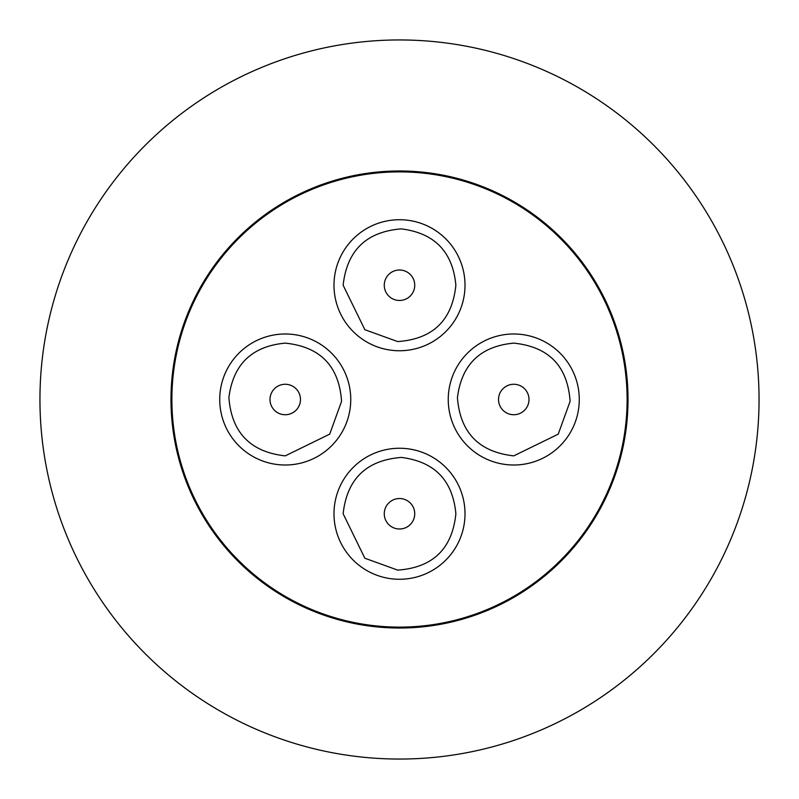 <?xml version="1.0" encoding="UTF-8"?>
<svg xmlns="http://www.w3.org/2000/svg" width="799" height="799" viewBox="0 0 799 799"><rect width="100%" height="100%" fill="white"/><g stroke="black" fill="none" stroke-linecap="round" stroke-linejoin="round"><path stroke-width="1.2" d="M401.328 457.428C434.596 461.592 452.783 480.379 455.869 513.767C452.264 548.853 432.858 567.63 397.672 570.106L364.853 558.231L343.131 513.767C346.996 478.941 366.401 460.164 401.328 457.428M399.5 448.249A65.508 65.508 0 0 1 465.008 513.767A65.508 65.508 0 0 1 399.5 579.275A65.508 65.508 0 0 1 333.992 513.767A65.508 65.508 0 0 1 399.5 448.249M228.894 397.672C233.068 364.404 251.845 346.217 285.233 343.131C320.329 346.736 339.106 366.142 341.572 401.328L329.707 434.147L285.233 455.869C250.417 452.004 231.63 432.599 228.894 397.672M285.233 465.008A65.508 65.508 0 0 1 219.725 399.5A65.508 65.508 0 0 1 285.233 333.992A65.508 65.508 0 0 1 350.751 399.5A65.508 65.508 0 0 1 285.233 465.008A65.508 65.508 0 0 0 350.751 399.5A65.508 65.508 0 0 0 285.233 333.992M401.328 228.894C434.596 233.068 452.783 251.845 455.869 285.233C452.264 320.329 432.858 339.106 397.672 341.572L364.853 329.707L343.131 285.233C346.996 250.417 366.401 231.63 401.328 228.894M399.5 219.725A65.508 65.508 0 0 1 465.008 285.233A65.508 65.508 0 0 1 399.5 350.751A65.508 65.508 0 0 1 333.992 285.233A65.508 65.508 0 0 1 399.5 219.725M457.428 397.672C461.592 364.404 480.379 346.217 513.767 343.131C548.853 346.736 567.63 366.142 570.106 401.328L558.231 434.147L513.767 455.869C478.941 452.004 460.164 432.599 457.428 397.672M513.767 465.008A65.508 65.508 0 0 1 448.249 399.5A65.508 65.508 0 0 1 513.767 333.992A65.508 65.508 0 0 1 579.275 399.5A65.508 65.508 0 0 1 513.767 465.008A65.508 65.508 0 0 0 579.275 399.5A65.508 65.508 0 0 0 513.767 333.992M399.5 39.95A359.55 359.55 0 0 1 759.05 399.5A359.55 359.55 0 0 1 399.5 759.05A359.55 359.55 0 0 1 39.95 399.5A359.55 359.55 0 0 1 399.5 39.95M399.5 170.976A228.524 228.524 0 0 1 628.024 399.5A228.524 228.524 0 0 1 399.5 628.024A228.524 228.524 0 0 1 170.976 399.5A228.524 228.524 0 0 1 399.5 170.976M399.5 171.885A227.615 227.615 0 0 1 627.115 399.5A227.615 227.615 0 0 1 399.5 627.115A227.615 227.615 0 0 1 171.885 399.5A227.615 227.615 0 0 1 399.5 171.885M399.5 498.526A15.231 15.231 0 0 1 414.731 513.767A15.231 15.231 0 0 1 399.5 528.998A15.231 15.231 0 0 1 384.269 513.767A15.231 15.231 0 0 1 399.5 498.526M285.233 384.269A15.231 15.231 0 0 1 300.474 399.5A15.231 15.231 0 0 1 285.233 414.731A15.231 15.231 0 0 1 270.002 399.5A15.231 15.231 0 0 1 285.233 384.269M399.5 270.002A15.231 15.231 0 0 1 414.731 285.233A15.231 15.231 0 0 1 399.5 300.474A15.231 15.231 0 0 1 384.269 285.233A15.231 15.231 0 0 1 399.5 270.002M513.767 384.269A15.231 15.231 0 0 1 528.998 399.5A15.231 15.231 0 0 1 513.767 414.731A15.231 15.231 0 0 1 498.526 399.5A15.231 15.231 0 0 1 513.767 384.269M465.008 513.767A65.508 65.508 0 0 1 399.5 579.275A65.508 65.508 0 0 1 333.992 513.767M465.008 285.233A65.508 65.508 0 0 1 399.5 350.751A65.508 65.508 0 0 1 333.992 285.233"/></g></svg>
